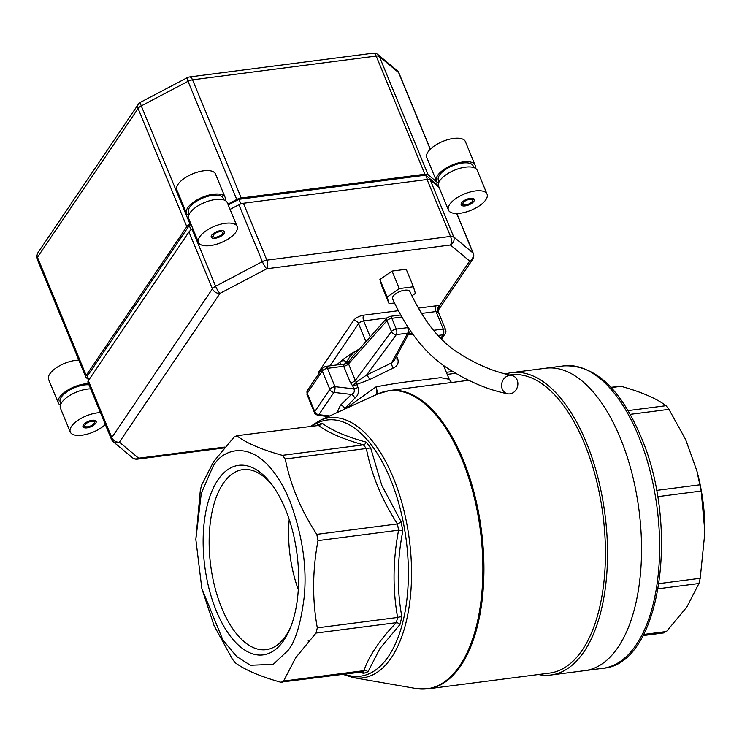 <?xml version="1.0" encoding="UTF-8"?>
<svg xmlns="http://www.w3.org/2000/svg" width="742" height="742" viewBox="0 0 742 742"><rect width="100%" height="100%" fill="white"/><g stroke="black" fill="none" stroke-linecap="round" stroke-linejoin="round"><path stroke-width="1.11" d="M563.855 365.871A152.462 74.228 82.6 0 1 638.445 435.73A152.462 74.228 82.6 0 1 602.996 668.273C661.02 664.396 680.21 526.412 640.791 436.361C620.191 388.122 594.546 364.619 563.855 365.871L545.76 368.208A152.462 74.228 82.6 0 1 620.349 438.068A152.462 74.228 82.6 0 1 584.9 670.62L550.889 675.016A152.462 74.228 82.6 0 1 538.479 674.524M505.738 373.912A152.462 74.228 82.6 0 1 511.748 372.614A152.462 74.228 82.6 0 1 586.338 442.473A152.462 74.228 82.6 0 1 550.889 675.016M345.067 408.935L376.046 386.879C391.498 383.911 406.273 381.703 420.343 380.247L440.72 377.65L449.244 379.301L451.553 382.51M395.124 358.813A4.174 1.762 157.6 0 0 397.675 358.711C399.038 363.014 397.48 366.158 392.991 368.153L369.766 379.533L356.754 384.412L356.438 382.102L366.548 375.072A4.174 0.863 -122.2 0 1 369.766 379.533M336.998 412.635L340.476 405.188L351.448 394.447C354.064 393.26 354.889 391.405 353.934 388.882A4.174 1.762 157.6 0 0 357.941 387.278C359.221 391.813 358.182 395.477 354.815 398.25L343.713 409.556M509.782 374.979L510.969 374.821A150.376 73.208 82.6 0 1 584.538 443.716A150.376 73.208 82.6 0 1 549.572 673.087L428.069 688.808A150.376 73.208 82.6 0 0 463.036 459.446A150.376 73.208 82.6 0 0 389.467 390.542L377.928 393.881A150.236 73.143 -97.4 0 1 462.043 459.641A150.236 73.143 -97.4 0 1 478.377 617.251A150.236 73.143 -97.4 0 1 416.067 688.52L428.069 688.808M290.716 626.971A90.765 44.195 82.6 0 1 285.865 635.736A90.765 44.195 82.6 0 1 267.853 649.371A90.765 44.195 82.6 0 1 221.747 608.078A90.765 44.195 82.6 0 1 223.138 483.552A90.765 44.195 82.6 0 1 244.572 469.473A90.765 44.195 82.6 0 1 272.388 485.324M285.373 509.123A95.56 46.523 82.6 0 1 289.899 628.984A95.56 46.523 82.6 0 1 216.404 611.102A95.56 46.523 82.6 0 1 212.082 490.759A95.56 46.523 82.6 0 1 271.08 483.571A95.56 46.523 82.6 0 1 285.373 509.123M317.001 425.333L322.009 423.07C331.386 430.286 346.124 436.648 366.214 442.139L370.536 447.528L381.731 485.222L401.116 521.728L402.823 530.966C397.063 560.247 396.747 588.86 401.867 616.825L399.966 624.504L379.913 648.536L368.023 671.733L363.636 673.356L359.861 672.233M288.091 650.372L273.232 664.34L250.388 665.249L236.679 656.512L222.925 640.105L201.852 588.582L195.832 539.397L201.305 493.254L212.639 467.321C222.646 446.601 261.305 433.643 289.76 500.6C302.393 534.917 307.197 567.092 304.183 597.124C300.807 623.725 295.446 641.468 288.091 650.372M370.536 447.528A4.174 2.124 -11.3 0 1 366.344 448.502L363.422 444.857L282.322 455.356C261.778 449.661 246.687 443.215 237.06 436.008L234.064 437.112L213.613 461.663L201.601 485.11L200.321 490.314L195.832 539.397M201.852 588.582L214.095 625.682L232.385 659.174L235.335 662.81C245.008 669.933 260.09 676.379 280.569 682.167L362.448 671.9L363.868 670.666A4.174 3.534 -159.9 0 1 368.023 671.733M283.565 681.063L295.789 657.579L316.027 633.056L396.33 622.668C380.089 639.437 369.266 655.436 363.868 670.666L283.565 681.063L282.006 682.306M336.71 364.953A58.479 24.662 -22.4 0 1 339.901 362.059A58.479 24.662 -22.4 0 1 357.746 349.909A58.479 24.662 -22.4 0 1 359.388 349.028M408.388 334.475A58.479 24.662 -22.4 0 1 412.867 334.401M340.031 364.526A4.174 2.337 -130.7 0 0 339.901 362.059C342.21 360.297 344.511 360.287 346.811 362.04C349.167 356.8 352.812 352.756 357.746 349.909A4.174 0.965 61.2 0 1 357.996 350.586M298.293 589.63A84.588 41.181 82.6 0 1 289.213 519.493M351.791 357.561L347.924 362.764L346.811 362.04L343.49 364.916L340.717 364.433L325.376 366.418A4.174 2.031 82.6 0 1 327.426 368.338L343.667 366.233L343.49 364.916L347.924 362.764L348.527 363.868L386.972 320.674A4.174 2.857 -138.3 0 1 387.213 317.762L351.838 357.505M376.463 394.772C377.576 393.983 377.437 391.349 376.046 386.879C377.029 391.498 376.927 394.215 375.721 395.05M357.941 387.278L356.754 384.412A4.174 1.762 157.6 0 1 352.756 386.016L350.493 382.789A4.174 1.762 157.6 0 0 355.353 380.423L356.438 382.102L352.756 386.016L353.934 388.882L334.976 386.656A4.174 1.512 96.7 0 1 333.928 392.388L351.448 394.447A4.174 2.486 -125.2 0 1 354.815 398.25M408.109 327.593A4.174 1.762 157.6 0 0 407.646 327.639A4.174 2.031 -97.4 0 1 407.701 333.158A4.174 3.033 -151.4 0 0 409.807 331.869L394.308 360.306L391.47 362.968L407.701 333.158L396.349 334.633L366.548 375.072L391.47 362.968A4.174 0.751 -109.6 0 0 392.991 368.153M329.745 415.956L318.856 414.676A4.174 1.512 96.7 0 1 317.91 415.325L328.428 416.559M406.802 325.608L407.646 327.639L396.293 329.105A4.174 2.031 -97.4 0 1 396.349 334.633A4.174 2.699 -143.6 0 1 391.424 331.47L355.353 380.423L348.527 363.868A4.174 1.762 157.6 0 1 343.667 366.233L350.493 382.789M399.966 624.504A4.174 2.736 -136.1 0 0 396.33 622.668L397.619 617.465L317.307 627.853L316.027 633.056M317.307 627.853C312.187 599.629 312.41 570.552 317.984 540.621L398.593 530.187A4.174 0.594 -169.4 0 1 402.823 530.966M401.867 616.825A4.174 1.391 170.2 0 0 397.619 617.465C392.574 589.194 392.898 560.108 398.593 530.187L397.434 523.926L316.797 534.361L317.984 540.621M316.797 534.361C300.909 510.097 290.4 484.971 285.271 459.001L366.344 448.502C371.39 474.453 381.75 499.598 397.434 523.926A4.174 1.326 147.5 0 0 401.116 521.728M282.322 455.356L285.271 459.001M366.214 442.139A4.174 3.033 106 0 1 363.422 444.857C343.147 439.116 328.159 432.66 318.485 425.472L236.16 435.795L318.485 425.472A4.174 3.84 126.2 0 0 322.009 423.07M317.493 425.268A4.174 2.736 43.9 0 0 317.613 424.693M308.162 640.828L308.449 641.311M362.3 671.918A4.174 3.033 -74 0 1 363.636 673.356M610.898 387.296L621.082 386.304C641.524 392.017 656.503 398.482 666.028 405.698L668.95 409.343L685.645 439.542L696.84 470.743L701.19 491.018L704.9 532.107L700.216 578.296L698.936 583.5L686.879 606.965L666.464 631.507L663.487 632.601M511.748 372.614L545.76 368.208A152.462 74.228 82.6 0 1 620.349 438.068A152.462 74.228 82.6 0 1 584.9 670.62L602.996 668.273M704.9 532.107L704.9 531.003A112.784 54.908 -97.4 0 0 697.35 472.682L696.84 470.743M60.927 403.852L60.223 402.145A18.8 7.93 -22.4 0 1 61.317 397.091A18.8 7.93 -22.4 0 1 88.966 384.792M95.727 423.255A7.105 2.996 -22.4 0 1 88.836 427.466A7.105 2.996 -22.4 0 1 83.011 426.752A7.105 2.996 -22.4 0 1 83.429 424.851A7.105 2.996 -22.4 0 1 90.32 420.64A7.105 2.996 -22.4 0 1 96.145 421.345A7.105 2.996 -22.4 0 1 95.727 423.255M60.408 405.151A20.887 8.811 -22.4 0 1 58.293 402.943L48.62 379.487A20.887 8.811 -22.4 0 1 49.835 373.866A20.887 8.811 -22.4 0 1 78.81 360.139M58.293 402.943A20.887 8.811 -22.4 0 1 59.508 397.332A20.887 8.811 -22.4 0 1 88.484 383.605M105.327 424.461A20.887 8.811 -22.4 0 1 85.052 434.673A20.887 8.811 -22.4 0 1 70.267 432.011L60.454 408.202A20.887 8.811 -22.4 0 1 61.669 402.581A20.887 8.811 -22.4 0 1 90.645 388.854M70.267 432.011A20.887 8.811 -22.4 0 1 71.492 426.39A20.887 8.811 -22.4 0 1 100.458 412.663M189.154 214.252L188.449 212.555A18.8 7.93 -22.4 0 1 189.544 207.5A18.8 7.93 -22.4 0 1 207.788 196.352A18.8 7.93 -22.4 0 1 223.212 198.225L223.908 199.932M223.963 233.656A7.105 2.996 -22.4 0 1 217.072 237.867A7.105 2.996 -22.4 0 1 211.247 237.162A7.105 2.996 -22.4 0 1 211.655 235.251A7.105 2.996 -22.4 0 1 218.547 231.04A7.105 2.996 -22.4 0 1 224.372 231.745A7.105 2.996 -22.4 0 1 223.963 233.656M188.635 215.551A20.887 8.811 -22.4 0 1 186.52 213.344L176.856 189.887A20.887 8.811 -22.4 0 1 178.071 184.266A20.887 8.811 -22.4 0 1 198.337 171.884A20.887 8.811 -22.4 0 1 215.468 173.971L225.141 197.428A20.887 8.811 -22.4 0 1 225.188 200.479M186.52 213.344A20.887 8.811 -22.4 0 1 187.735 207.732A20.887 8.811 -22.4 0 1 208.01 195.341A20.887 8.811 -22.4 0 1 225.141 197.428M198.504 242.411L188.691 218.602A20.887 8.811 -22.4 0 1 189.906 212.982A20.887 8.811 -22.4 0 1 210.171 200.6A20.887 8.811 -22.4 0 1 227.302 202.687L237.125 226.495A20.887 8.811 -22.4 0 1 235.9 232.116A20.887 8.811 -22.4 0 1 215.634 244.498A20.887 8.811 -22.4 0 1 198.504 242.411A20.887 8.811 -22.4 0 1 199.719 236.791A20.887 8.811 -22.4 0 1 219.984 224.409A20.887 8.811 -22.4 0 1 237.125 226.495M439.078 181.911L438.383 180.204A18.8 7.93 -22.4 0 1 439.477 175.149A18.8 7.93 -22.4 0 1 457.721 164.001A18.8 7.93 -22.4 0 1 473.136 165.883L473.841 167.581M473.888 201.314A7.105 2.996 -22.4 0 1 466.996 205.525A7.105 2.996 -22.4 0 1 461.172 204.811A7.105 2.996 -22.4 0 1 461.589 202.9A7.105 2.996 -22.4 0 1 468.48 198.689A7.105 2.996 -22.4 0 1 474.305 199.403A7.105 2.996 -22.4 0 1 473.888 201.314M438.568 183.2A20.887 8.811 -22.4 0 1 436.454 181.002L426.78 157.536A20.887 8.811 -22.4 0 1 427.995 151.925A20.887 8.811 -22.4 0 1 448.27 139.533A20.887 8.811 -22.4 0 1 465.401 141.62L475.066 165.086A20.887 8.811 -22.4 0 1 475.121 168.137M436.454 181.002A20.887 8.811 -22.4 0 1 437.669 175.381A20.887 8.811 -22.4 0 1 457.935 162.999A20.887 8.811 -22.4 0 1 475.066 165.086M448.428 210.069L438.615 186.251A20.887 8.811 -22.4 0 1 439.83 180.64A20.887 8.811 -22.4 0 1 460.105 168.249A20.887 8.811 -22.4 0 1 477.236 170.335L487.049 194.144A20.887 8.811 -22.4 0 1 485.834 199.765A20.887 8.811 -22.4 0 1 465.559 212.147A20.887 8.811 -22.4 0 1 448.428 210.069A20.887 8.811 -22.4 0 1 449.643 204.449A20.887 8.811 -22.4 0 1 469.918 192.067A20.887 8.811 -22.4 0 1 487.049 194.144M512.128 375.554C493.708 371.788 475.585 364.081 457.74 352.459C439.31 340.624 423.367 320.34 409.927 291.606A9.396 3.96 157.6 0 0 402.183 290.716A9.396 3.96 157.6 0 0 393.102 296.271A9.396 3.96 157.6 0 0 392.574 298.831C407.275 330.635 425.305 353.572 446.675 367.642C467.033 380.961 487.253 389.652 507.333 393.724A9.396 8.004 107.5 0 0 517.87 383.586A9.396 8.004 107.5 0 0 512.128 375.554A9.396 8.004 107.5 0 0 501.592 385.692A9.396 8.004 107.5 0 0 507.333 393.724M411.847 295.854L415.39 293.387L413.415 286.764L406.199 269.253L392.064 271.08L379.895 279.539L381.861 286.171L389.077 303.673L394.438 302.986M438.503 183.413L428.078 174.722A6.27 2.643 157.6 0 0 426.808 174.231A6.27 2.643 157.6 0 0 424.906 174.24L241.243 198.012A6.27 2.643 157.6 0 0 238.998 198.531A6.27 2.643 157.6 0 0 236.744 199.487L227.905 204.143M190.777 223.676L189.989 224.084A6.27 2.643 157.6 0 0 188.078 225.327A6.27 2.643 157.6 0 0 186.798 226.662L86.174 375.443A6.27 2.643 157.6 0 0 85.72 376.667A6.27 2.643 157.6 0 0 85.812 377.122A6.27 2.643 157.6 0 0 86.165 377.595L88.892 379.876L87.361 376.129L189.238 225.503L191.121 224.511M437.845 312.577L437.641 311.612A4.174 3.358 106.6 0 1 439.32 305.954L469.686 261.054L450.431 244.99L266.768 268.762A6.27 1.234 -117.8 0 1 262.362 261.638L238.905 204.736A6.27 2.643 -22.4 0 1 241.159 203.79A6.27 2.643 -22.4 0 1 243.413 203.262L266.86 260.164L450.524 236.401L427.067 179.499A6.27 2.643 -22.4 0 1 428.978 179.481A6.27 2.643 -22.4 0 1 430.249 179.981L453.696 236.883L472.96 252.939L456.701 213.492M224.167 447.918L137.279 459.159A6.27 3.051 -97.4 0 0 138.643 458.204A6.27 5.546 -50.2 0 1 132.466 457.758L113.211 441.703A6.27 5.546 -50.2 0 0 119.388 442.149A6.27 4.795 -145.9 0 1 111.792 437.594L212.416 288.814A6.27 2.643 157.6 0 1 215.607 286.245A6.27 1.234 -117.8 0 0 220.012 293.359A6.27 4.795 -145.9 0 1 212.416 288.814L188.969 231.912A6.27 2.643 -22.4 0 1 190.249 230.576A6.27 2.643 -22.4 0 1 192.159 229.343L215.607 286.245L262.362 261.638A6.27 2.643 157.6 0 1 266.86 260.164A6.27 3.051 -97.4 0 1 266.768 268.762L220.012 293.359L119.388 442.149L138.643 458.204L224.928 447.036M238.905 204.736L230.066 209.392M192.939 228.926L192.159 229.343M240.872 203.883L238.989 199.32L228.248 204.968M191.074 229.974L189.238 225.503M111.43 439.283L87.973 382.38A6.27 2.643 -22.4 0 1 87.89 381.917A6.27 2.643 -22.4 0 1 88.344 380.692L111.792 437.594A6.27 2.643 -22.4 0 0 111.43 439.283A6.27 6.27 0 0 0 113.211 441.703M188.969 231.912L88.344 380.692M427.067 179.499L243.413 203.262M427.42 179.453L425.648 175.158L238.989 199.32M439.051 187.327L430.249 179.981M438.476 185.862L425.648 175.158M418.191 308.143L436.101 305.825A8.357 3.524 -22.4 0 1 439.32 305.954L438.021 310.082M413.415 286.764L399.279 288.592L392.064 271.08M399.279 288.592L387.111 297.05L379.895 279.539M387.111 297.05L389.077 303.673M87.741 426.771A5.092 2.152 -22.4 0 1 85.794 426.696A5.092 2.152 -22.4 0 1 85.784 423.905A5.092 2.152 -22.4 0 1 91.414 421.335A5.092 2.152 -22.4 0 1 94.132 423.255A5.092 2.152 -22.4 0 1 87.741 426.771M85.794 426.696L84.514 426.316A6.27 2.643 -22.4 0 1 83.382 425.454A6.27 2.643 -22.4 0 1 83.299 425.055M94.744 420.334A6.27 2.643 -22.4 0 1 94.967 420.677A6.27 2.643 -22.4 0 1 94.772 422.087L94.132 423.255M465.902 204.829A5.092 2.152 -22.4 0 1 463.954 204.746A5.092 2.152 -22.4 0 1 463.945 201.963A5.092 2.152 -22.4 0 1 469.575 199.385A5.092 2.152 -22.4 0 1 472.292 201.314A5.092 2.152 -22.4 0 1 465.902 204.829M463.954 204.746L462.674 204.375A6.27 2.643 -22.4 0 1 461.543 203.512A6.27 2.643 -22.4 0 1 461.459 203.113M472.904 198.392A6.27 2.643 -22.4 0 1 473.127 198.735A6.27 2.643 -22.4 0 1 472.932 200.145L472.292 201.314M215.968 237.171A5.092 2.152 -22.4 0 1 214.021 237.097A5.092 2.152 -22.4 0 1 214.021 234.305A5.092 2.152 -22.4 0 1 219.651 231.736A5.092 2.152 -22.4 0 1 222.359 233.656A5.092 2.152 -22.4 0 1 215.968 237.171M214.021 237.097L212.75 236.717A6.27 2.643 -22.4 0 1 211.609 235.854A6.27 2.643 -22.4 0 1 211.526 235.455M222.98 230.734A6.27 2.643 -22.4 0 1 223.203 231.087A6.27 2.643 -22.4 0 1 222.999 232.496L222.359 233.656M312.391 425.927A129.173 62.894 82.6 0 1 390.45 479.165A129.173 62.894 82.6 0 1 388.474 656.364A129.173 62.894 82.6 0 1 344.52 674.218M310.944 426.112L319.941 420.445A131.121 63.84 82.6 0 1 393.353 477.839A131.121 63.84 82.6 0 1 407.608 615.396A131.121 63.84 82.6 0 1 353.22 677.594L416.067 688.52M396.599 356.104L397.675 358.711M340.476 405.188A4.174 3.191 -145.9 0 1 344.557 408.221M322.297 371.028A4.174 3.191 -145.9 0 1 322.455 368.227L307.383 390.515A4.174 3.191 34.1 0 0 307.225 393.316L322.297 371.028A4.174 1.762 157.6 0 1 327.426 368.338L334.976 386.656A4.174 1.762 157.6 0 0 329.847 389.355L322.297 371.028M333.928 392.388L318.856 414.676A4.174 3.191 -145.9 0 1 314.775 411.643L329.847 389.355A4.174 3.191 -145.9 0 0 333.928 392.388M447.222 374.385L455.402 373.328M400.513 315.007L389.8 316.398A4.174 2.031 82.6 0 1 391.841 318.309L401.645 317.038M391.841 318.309A4.174 1.762 157.6 0 0 386.972 320.674L391.424 331.47A4.174 1.762 157.6 0 1 396.293 329.105L391.841 318.309M307.383 390.515L306.984 394.438A4.174 1.762 -22.4 0 1 307.225 393.316L314.775 411.643A4.174 1.762 -22.4 0 0 314.534 412.765C314.218 413.405 315.341 414.259 317.91 415.325M621.082 386.304L611.167 387.593M628.057 410.604L666.028 405.698M698.936 583.5L658.191 588.777M643.629 634.456L666.464 631.507M701.19 491.018L657.607 496.667M659.017 583.629L700.216 578.296M668.95 409.343L630.218 414.351M656.503 490.397L700.04 484.767M318.392 374.228A8.357 3.524 157.6 0 1 318.81 371.844L353.48 320.581A8.357 3.524 157.6 0 1 363.738 315.183L398.222 310.722M424.906 174.24L376.194 56.058L192.53 79.83L241.243 198.012M186.798 226.662L138.095 108.48L37.462 257.261L86.174 375.443M236.744 199.487L188.032 81.305L141.277 105.911L189.989 224.084M430.23 149.281L398.63 72.605L379.366 56.54L428.078 174.722M398.63 72.605A6.27 2.643 -22.4 0 1 398.983 73.078A6.27 6.27 0 0 0 397.202 70.648A6.27 5.546 -50.2 0 1 398.63 72.605M377.947 54.593A6.27 6.27 0 0 0 373.133 53.192A6.27 3.051 -97.4 0 1 376.194 56.058A6.27 2.643 -22.4 0 1 379.366 56.54A6.27 5.546 -50.2 0 0 377.947 54.593L397.202 70.648M188.032 81.305A6.27 2.643 -22.4 0 1 192.53 79.83A6.27 3.051 -97.4 0 0 189.47 76.964A6.27 6.27 0 0 0 187.355 77.632A6.27 1.234 -117.8 0 0 188.032 81.305M140.6 102.229A6.27 6.27 0 0 0 138.327 104.26A6.27 4.795 -145.9 0 0 138.095 108.48A6.27 2.643 -22.4 0 1 141.277 105.911A6.27 1.234 -117.8 0 1 140.6 102.229L187.355 77.632M138.327 104.26L37.703 253.05A6.27 4.795 -145.9 0 0 37.462 257.261A6.27 2.643 157.6 0 0 37.1 258.939L85.812 377.122M450.431 244.99A6.27 3.051 -97.4 0 0 450.524 236.401A6.27 2.643 157.6 0 1 453.696 236.883A6.27 5.546 -50.2 0 1 450.431 244.99M437.993 310.638L472.71 259.31A6.27 4.795 -145.9 0 1 469.686 261.054A6.27 5.546 -50.2 0 0 472.96 252.939A6.27 2.643 157.6 0 1 473.313 253.412L456.859 213.492M433.56 330.311L443.252 329.058L436.036 311.547L421.354 313.449M387.101 317.882L363.673 320.915L370.23 336.84M408.907 333.501L411.921 333.112M363.673 344.214L365.76 341.125L358.544 323.614L329.995 365.825M440.841 338.259L443.187 334.79L438.123 335.449M367.995 339.354A4.174 1.762 -22.4 0 0 365.76 341.125A4.174 3.191 34.1 0 0 365.992 341.598M318.81 371.844A4.174 3.191 -145.9 0 1 319.997 371.863M438.142 309.59A4.174 3.191 -145.9 0 1 438.698 309.089M445.209 333.631A4.174 4.174 0 0 0 445.608 329.698A4.174 1.762 -22.4 0 0 443.252 329.058A4.174 2.031 82.6 0 1 443.187 334.79A4.174 3.191 34.1 0 0 445.209 333.631L441.583 338.992M353.48 320.581A4.174 3.191 -145.9 0 1 358.544 323.614A4.174 1.762 -22.4 0 1 363.673 320.915A4.174 2.031 -97.4 0 1 363.738 315.183M436.101 305.825A4.174 2.031 -97.4 0 0 436.036 311.547A4.174 1.762 -22.4 0 1 437.641 311.612M343.073 674.404L353.22 677.594M468.443 380.321L389.467 390.542M319.941 420.445L377.928 393.881M443.493 365.352L449.244 379.301M452.49 371.529L446.369 372.317M389.8 316.398L387.213 317.762M325.376 366.418L322.455 368.227M306.984 394.438L314.534 412.765M409.807 331.869L410.224 330.719M664.378 632.824L643.026 635.588M430.351 149.17L398.983 73.078M373.133 53.192L189.47 76.964M37.703 253.05A6.27 6.27 0 0 0 37.1 258.939M472.71 259.31A6.27 6.27 0 0 0 473.313 253.412M132.466 457.758A6.27 6.27 0 0 0 137.279 459.159M445.608 329.698L438.253 311.853L438.003 309.776"/></g></svg>
